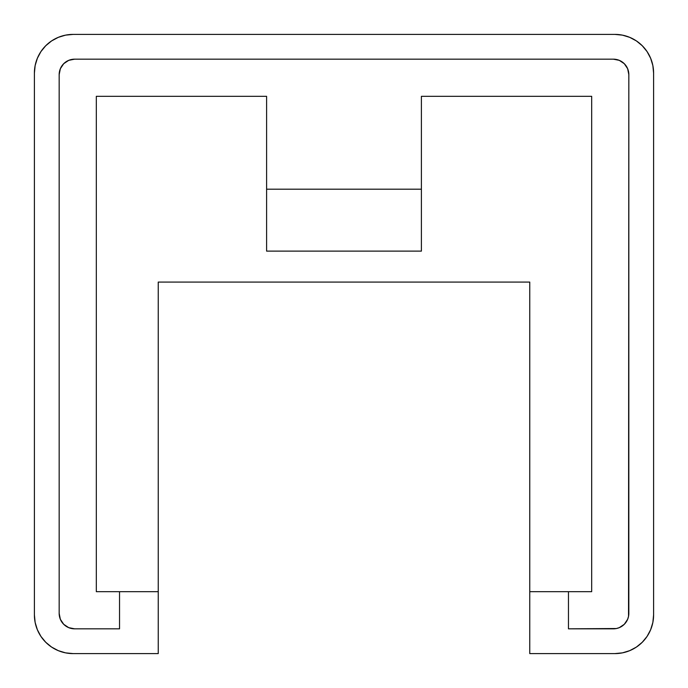 <?xml version="1.0" encoding="UTF-8"?>
<svg xmlns="http://www.w3.org/2000/svg" width="688" height="688" viewBox="0 0 688 688"><rect width="100%" height="100%" fill="white"/><g stroke="black" fill="none" stroke-linecap="round" stroke-linejoin="round"><path stroke-width="1.03" d="M614.9 653.6A38.7 38.7 0 0 0 653.6 614.9L653.6 73.1A38.7 38.7 0 0 0 614.9 34.4L73.1 34.4A38.7 38.7 0 0 0 34.4 73.1L34.4 614.9A38.7 38.7 0 0 0 73.1 653.6L158.24 653.6L158.24 282.08L529.76 282.08L529.76 591.68L591.68 591.68L591.68 96.32L421.4 96.32L421.4 251.12L421.4 96.32L591.68 96.32L591.68 591.68L529.76 591.68L529.76 653.6L614.9 653.6L622.451 652.86L629.709 650.65L636.4 647.081L642.265 642.265L647.081 636.4L650.65 629.709L652.86 622.451L653.6 614.9L653.6 73.1L652.86 65.549L650.65 58.291L647.081 51.6L642.265 45.735L636.4 40.919L629.709 37.35L622.451 35.14L614.9 34.4L73.1 34.4L65.549 35.14L58.291 37.35L51.6 40.919L45.735 45.735L40.919 51.6L37.35 58.291L35.14 65.549L34.4 73.1L34.4 614.9L35.14 622.451L37.35 629.709L40.919 636.4L45.735 642.265L51.6 647.081L58.291 650.65L65.549 652.86L73.1 653.6L158.24 653.6L158.24 591.68L96.32 591.68L96.32 96.32L266.6 96.32L266.6 189.2L266.6 96.32L96.32 96.32L96.32 591.68L158.24 591.68L158.24 282.08L529.76 282.08L529.76 653.6L614.9 653.6L622.451 652.86L629.709 650.65M266.6 251.12L266.6 189.2L421.4 189.2L266.6 189.2L266.6 251.12L421.4 251.12L266.6 251.12M636.4 647.081L642.265 642.265L647.081 636.4M650.65 629.709L652.86 622.451M653.6 73.1L652.86 65.549L650.65 58.291M647.081 51.6L642.265 45.735L636.4 40.919M629.709 37.35L622.451 35.14M73.1 34.4L65.549 35.14L58.291 37.35M51.6 40.919L45.735 45.735L40.919 51.6M37.35 58.291L35.14 65.549M34.4 614.9L35.14 622.451L37.35 629.709M40.919 636.4L45.735 642.265L51.6 647.081M58.291 650.65L65.549 652.86M74.648 628.832L119.54 628.832L119.54 591.68L119.54 628.832L74.648 628.832A15.48 15.48 0 0 1 59.168 613.352L60.346 619.277L63.7 624.3L68.723 627.654L74.648 628.832M568.46 591.68L568.46 628.832L616.371 628.531L619.277 627.654L624.3 624.3L627.654 619.277L628.531 616.371L628.832 74.648L627.654 68.723L624.3 63.7L619.277 60.346L613.352 59.168L74.648 59.168L68.723 60.346L63.7 63.7L60.346 68.723L59.168 74.648L59.168 613.352L59.168 74.648A15.48 15.48 0 0 1 74.648 59.168L613.352 59.168A15.48 15.48 0 0 1 628.832 74.648L628.832 613.352A15.48 15.48 0 0 1 613.352 628.832L568.46 628.832L568.46 591.68"/></g></svg>
